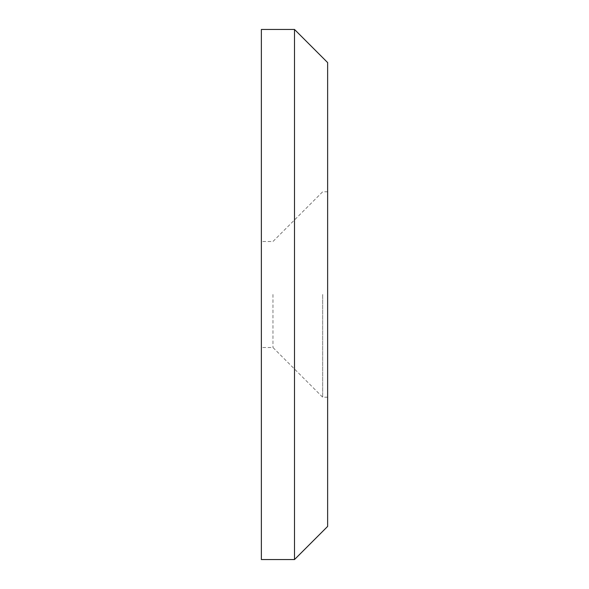 <?xml version="1.0" encoding="UTF-8"?>
<svg xmlns="http://www.w3.org/2000/svg" width="589" height="589" viewBox="0 0 589 589"><rect width="100%" height="100%" fill="white"/><g stroke="black" fill="none" stroke-linecap="round" stroke-linejoin="round"><path stroke-width="0.44" stroke-dasharray="2.94 2.21" d="M272.965 294.5L272.965 347.51L272.965 294.5M261.369 559.55L261.369 29.45M322.662 294.5L322.662 397.207L322.662 294.5M327.631 526.419L327.631 62.581M294.5 559.55L294.5 29.45M261.369 294.5L261.369 241.49L261.369 294.5M327.631 294.5L327.631 191.793L327.631 294.5M327.631 397.207L322.662 397.207L272.965 347.51L261.369 347.51M327.631 191.793L322.662 191.793L272.965 241.49L261.369 241.49"/><path stroke-width="0.88" d="M294.5 29.45L294.5 559.55L261.369 559.55L261.369 29.45L294.5 29.45L327.631 62.581L327.631 526.419L294.5 559.55"/></g></svg>
